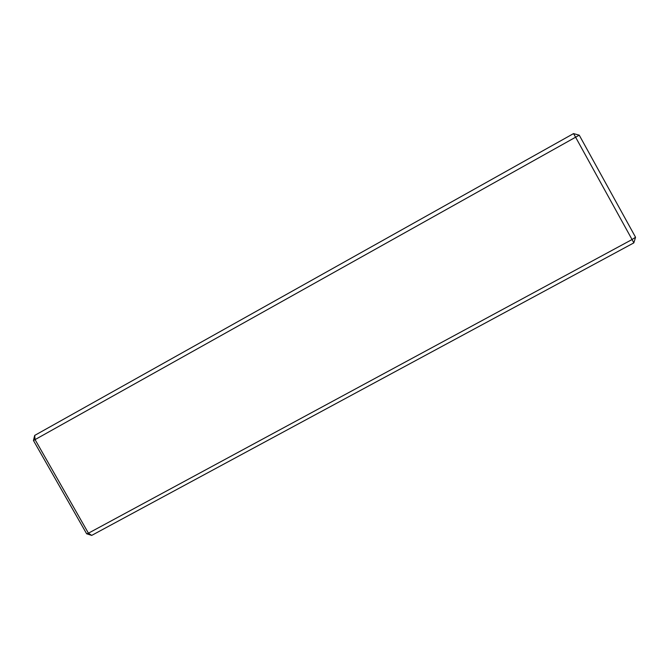 <?xml version="1.0" encoding="UTF-8"?>
<svg xmlns="http://www.w3.org/2000/svg" width="669" height="669" viewBox="0 0 669 669"><rect width="100%" height="100%" fill="white"/><g stroke="black" fill="none" stroke-linecap="round" stroke-linejoin="round"><path stroke-width="1" d="M635.55 237.244L579.254 135.18L575.608 137.204L632.054 239.535L88.433 533.193L35.064 439.608L575.608 137.204L573.534 133.599L34.688 435.419L35.064 439.608L33.45 440.52L86.644 533.787L88.433 533.193L91.703 535.401L633.836 242.88L632.054 239.535L635.55 237.244L633.836 242.88M573.534 133.599L579.254 135.18M91.703 535.401L86.644 533.787M33.45 440.52L34.688 435.419"/></g></svg>
